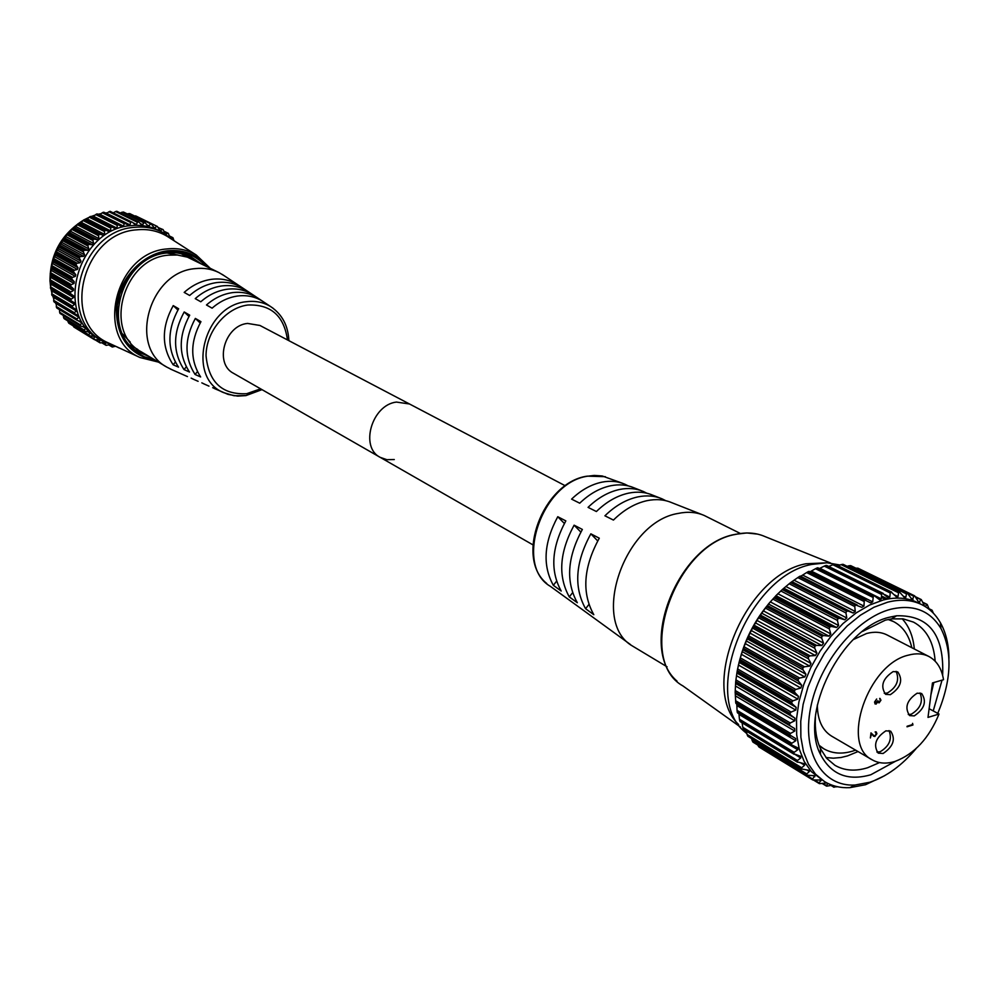 <?xml version="1.0" encoding="UTF-8"?>
<svg xmlns="http://www.w3.org/2000/svg" width="999" height="999" viewBox="0 0 999 999"><rect width="100%" height="100%" fill="white"/><g stroke="black" fill="none" stroke-linecap="round" stroke-linejoin="round"><path stroke-width="1.5" d="M107.417 212.787L105.395 212.974M77.66 312.225L76.136 311.051M173.851 240.272L172.989 237.787L169.455 236.176M169.618 236.701L168.344 233.404L164.198 231.593M164.872 233.279L163.087 229.583L158.279 227.597M157.255 226.423L135.577 215.846M151.161 224.088L129.545 213.536M144.768 222.552L144.031 222.902L122.14 212.175L144.892 222.565L123.227 212M138.149 221.828L137.437 222.29L115.622 211.551L116.683 211.276L138.287 221.828L116.683 211.276M131.393 221.94L130.719 222.515L108.991 211.751L110.015 211.363L131.543 221.928L110.015 211.363M130.719 222.515L129.957 224.887L128.634 225.312L104.158 212.4M103.459 212.25L124.613 222.889L123.401 226.111L121.953 226.623L96.803 213.961L118.781 224.675M91.046 216.396L115.36 228.746L116.945 228.122L117.295 225.437L95.742 214.585L92.432 217.083M106.169 230.532L84.016 219.755L109.116 231.706L110.639 230.906L110.764 228.109L89.298 217.195L86.126 219.93L84.778 219.555M100.112 234.503L78.047 223.751L103.147 235.402L104.608 234.415L104.47 231.543L83.104 220.554L80.257 223.539L78.809 223.439M94.443 239.148L93.332 239.398L72.477 228.421L73.214 227.997L94.443 239.148L97.54 239.772L98.901 238.624L98.514 235.714L77.223 224.625L76.074 226.686L73.214 227.997M89.236 244.43L88.162 244.78L67.383 233.704L68.094 233.179L89.236 244.43L92.37 244.767L93.619 243.469L92.957 240.547L71.766 229.358L69.655 232.692L68.094 233.179M73.814 326.998L94.468 339.672L73.189 326.099L94.081 338.898L94.343 336.251L89.41 335.826L68.769 323.177M95.792 339.86L99.638 342.22L99.663 339.785L94.505 339.697L73.926 327.073M108.991 211.751L106.656 213.299L129.957 224.887M110.165 211.351L131.543 221.928M115.622 211.551L113.362 212.787M116.821 211.276L138.287 221.828M122.14 212.175L120.38 212.937M128.459 213.599L127.373 213.948M129.683 213.574L151.286 224.126M135.702 215.909L157.392 226.486L160.227 230.819L162.25 229.533M161.925 231.968L158.466 230.282C150.012 226.174 140.884 224.625 131.094 225.637C77.56 228.559 53.459 315.085 98.851 338.936L102.135 340.934C56.668 317.045 80.857 230.294 134.503 227.335C144.318 226.323 153.459 227.872 161.925 231.968L174.837 241.246M171.353 238.062L172.328 237.587M165.21 233.741L166.134 234.191L167.545 233.229M151.423 224.188L154.433 228.159L156.518 226.548M144.892 222.565L148.289 226.249L150.412 224.325M138.711 221.953L141.895 225.125L144.031 222.902M132.13 222.065L135.315 224.812L136.488 224.488L137.437 222.29M137.787 349.463L130.232 345.167L137.787 349.463M142.732 352.672L135.789 350.1M110.877 344.081L108.754 343.094C60.327 323.064 81.98 232.917 136.751 229.832C147.927 228.709 158.117 230.894 167.308 236.401L169.256 237.65M96.803 213.961L118.007 224.625M90.297 216.471L111.413 227.198M84.016 219.755L105.045 230.544M78.047 223.751L98.988 234.628M72.477 228.421L93.332 239.398M67.383 233.704L88.162 244.78M83.454 250.836L62.85 239.523L83.454 250.836L83.392 251.948L62.35 240.547L62 242.52L59.528 245.067L80.507 256.556L83.629 256.331L84.578 254.795L83.392 251.948M79.458 257.243L58.916 245.791L79.458 257.243L79.508 258.354L58.541 246.84L58.454 248.714L56.194 251.636L77.11 263.237L80.17 262.737L80.956 261.114L79.508 258.354M76.149 264.023L55.644 252.447L76.149 264.023L76.299 265.135L55.395 253.484L55.557 255.232L53.559 258.479L74.425 270.217L77.385 269.455L78.009 267.769L76.299 265.135M73.551 271.079L53.084 259.378L73.551 271.079L73.814 272.178L52.959 260.402L53.372 262L51.661 265.534L72.477 277.397L75.312 276.398L75.762 274.663L73.814 272.178M71.703 278.321L51.261 266.483L71.703 278.321L72.078 279.383L51.274 267.495L51.898 268.893L50.524 272.677L71.304 284.665L73.988 283.454L74.251 281.693L72.078 279.383M70.629 285.639L50.212 273.689L71.116 286.663L50.337 274.65L51.174 275.849L50.15 279.832L70.904 291.933L73.427 290.522L73.489 288.773L71.116 286.663M70.355 292.944L49.95 280.881L70.941 293.918L50.187 281.78L51.211 282.742L50.562 286.875L71.304 299.101L73.614 297.527L73.501 295.804L70.941 293.918M70.867 300.137L50.462 287.949L71.541 301.049L50.812 288.786L52.298 291.159L51.748 293.743L72.477 306.081L74.575 304.345L74.263 302.685L71.541 301.049M72.165 307.118L51.748 294.83L75.936 309.403L76.274 310.914L53.996 297.615L53.671 300.312L74.401 312.762L76.274 310.914M74.213 313.786L53.784 301.411L78.334 315.784L78.684 317.133L56.406 303.733L56.319 306.518L77.06 319.056L78.684 317.133M76.998 320.067L56.531 307.592L77.435 320.504L81.431 321.728L81.781 322.927L78.284 320.804M80.469 325.861L59.965 313.324L80.819 326.173L85.165 327.173L85.514 328.209L83.004 326.673M84.578 331.106L64.036 318.506L84.828 331.293L89.485 332.03L89.835 332.917L87.9 331.73M104.633 342.42L100.125 342.894L95.18 339.885L99.85 342.757M109.703 344.68L106.131 345.367L101.948 342.869M114.972 346.391L112.3 347.015L108.779 344.93M118.931 347.902L116.846 346.84M101.311 213.574L98.114 214.273M95.217 215.085L91.209 216.483M89.198 217.307L84.603 219.543M83.392 220.217C61.351 234.178 50.212 254.221 50 280.344M50.062 281.581L50.599 286.788M50.937 288.861L51.886 293.094M52.685 295.879L53.821 299.076M55.395 302.734L56.369 304.695M116.883 346.853L102.135 340.934M187.737 255.432L193.631 259.915M180.582 253.409L188.262 257.467L180.582 253.409M117.87 224.675L117.295 225.437M111.276 227.26L110.764 228.109M104.907 230.619L104.47 231.543M98.864 234.728L98.514 235.714M93.219 239.498L92.957 240.547M88.062 244.905L87.9 245.979L66.783 234.69L65.072 238.124L63.511 238.886L84.565 250.262L87.712 250.312L88.824 248.888L87.9 245.979M84.565 250.262L83.541 250.712M80.507 256.556L79.545 257.105M77.11 263.237L76.211 263.873M74.425 270.217L73.589 270.929M72.477 277.397L71.728 278.172M71.304 284.665L70.654 285.489M70.904 291.933L70.355 292.794M71.304 299.101L70.854 300M72.477 306.081L72.128 306.98M74.401 312.762L74.163 313.661M77.06 319.056L76.935 319.942M59.965 313.324L59.64 312.275L80.42 324.887L81.781 322.927M80.42 324.887L80.395 325.749M64.036 318.506L63.599 317.495L84.403 330.182L85.514 328.209M84.403 330.182L84.49 331.006M68.669 323.089L88.986 334.877L89.835 332.917M88.986 334.877L89.173 335.639M94.081 338.898L94.368 339.598M102.323 342.794L105.557 344.78L105.644 343.044L104.608 342.42M109.003 344.867L111.776 346.566L111.676 345.392M67.845 320.929L68.144 322.128M63.312 315.522L63.599 317.495M80.819 326.173L60.052 313.436M59.49 309.64L59.64 312.275M56.531 307.592L56.319 306.518M53.784 301.411L53.671 300.312M53.934 296.616L53.996 297.615M72.64 307.767L51.786 294.967M51.748 294.83L51.748 293.743M50.812 288.786L50.487 288.099M50.462 287.949L50.562 286.875M50.187 281.78L49.95 281.019M49.95 280.881L50.15 279.832M50.337 274.65L50.2 273.838M50.212 273.689L50.524 272.677M51.274 267.495L51.236 266.633M51.261 266.483L51.661 265.534M52.959 260.402L53.034 259.515M53.084 259.378L53.559 258.479M55.395 253.484L55.582 252.585M55.644 252.447L56.194 251.636M58.541 246.84L58.841 245.929M58.916 245.791L59.528 245.067M62.35 240.547L62.762 239.648M62.85 239.523L63.511 238.886M66.783 234.69L67.283 233.816M71.766 229.358L72.365 228.521M77.223 224.625L77.922 223.838M83.104 220.554L83.879 219.83M89.298 217.195L90.16 216.533M95.742 214.585L96.666 214.011M123.976 223.564L102.335 212.762L99.388 214.922M102.335 212.762L103.322 212.275M916.158 748.538C901.997 765.409 886.575 776.635 869.892 782.229L855.057 785.027C822.552 787.012 801.697 752.909 810.576 708.004C819.093 663.161 856.031 618.069 890.846 609.228C913.361 604.058 930.057 610.489 940.946 628.496C952.646 651.735 951.585 680.032 937.774 713.386M948.95 658.329C948.788 644.492 945.928 632.617 940.396 622.702C935.713 614.522 929.47 608.478 921.652 604.595C911.687 599.762 900.299 598.975 887.499 602.222L873.975 607.242L860.426 615.197L847.314 625.836L835.114 638.823L824.237 653.721L815.084 669.992L807.966 687.075L803.134 704.37L800.748 721.278L800.873 737.225L803.458 751.648L808.416 764.098L815.521 774.175L824.525 781.593C832.005 786.088 840.459 788.111 849.874 787.662L865.534 784.715L884.527 775.748M942.631 675.324C944.33 634.802 928.983 614.959 896.59 615.784L889.884 617.132C841.907 627.26 798.476 713.448 820.504 754.445C831.006 774.55 847.776 781.318 870.803 774.762L895.454 761.288M933.228 710.926L942.045 680.132M862.387 631.518L885.339 620.154L891.62 618.881L903.183 618.893L913.498 622.115C926.473 629.145 933.69 642.17 935.164 661.188M933.828 682.542L930.943 694.717M879.52 762.587L867.569 767.756C855.231 771.553 844.355 770.729 834.939 765.309L826.673 758.341L820.454 748.588C816.408 739.735 814.734 729.258 815.409 717.132M929.195 609.103L932.067 610.214L933.391 613.224M923.101 602.872L927.259 604.57L929.332 609.477M916.008 597.602L921.328 599.637L924.362 605.694M857.941 568.194L856.305 568.169L913.835 596.253L914.522 595.791L857.941 568.194L914.522 595.791M850.636 565.646L848.988 565.784L906.48 593.893L907.204 593.269L850.636 565.646L907.204 593.269M842.806 564.323L841.133 564.635L898.576 592.794L899.325 591.995L842.806 564.323L899.325 591.995M834.527 564.26L832.866 564.735L890.246 592.994L890.983 592.02L834.527 564.26L890.983 592.02M825.923 565.471L824.287 566.096L881.58 594.48L882.292 593.344L825.923 565.471L882.292 593.344M874.175 595.879L817.407 567.844L874.649 596.053L879.682 599.812L881.343 598.876L881.58 594.48M865.658 599.8L808.378 571.578L870.778 602.971L872.676 601.885L873.376 595.978L817.107 567.944L815.509 568.718L872.689 597.252M857.192 604.982L799.899 576.236L855.506 604.907L861.8 607.342L863.948 606.106L864.347 599.887L808.191 571.665L806.643 572.564L863.71 601.298M791.533 581.955L790.746 582.504L846.615 611.188L848.351 611.101L791.533 581.955L797.826 577.597L854.757 606.555L855.319 605.019L799.312 576.585L797.826 577.597M837.999 618.556L782.279 589.61L837.999 618.556L839.747 618.294L783.079 588.886L782.279 589.61C758.104 611.975 743.044 639.36 737.087 671.778M774.999 596.79L774.213 597.689L829.757 626.922L831.505 626.485L774.999 596.79L775.936 595.679L780.818 590.971L837.437 620.441L837.824 618.718M767.419 605.569L766.645 606.63L822.015 636.163L823.738 635.564L767.419 605.569L768.456 603.995L772.864 599.125L829.32 628.895L829.582 627.097L774.05 597.864L772.864 599.125M753.046 742.157L806.892 775.149L814.822 775.786L812.624 779.008L758.041 745.566L758.928 746.952L812.599 779.844L812.624 779.008M812.599 779.844L759.065 747.04L812.761 779.957L821.041 780.044L819.18 782.879L814.747 780.169M819.13 783.491L813.735 780.194L819.43 783.653L826.885 782.941M824.525 781.593L811.338 771.628L804.22 761.563L799.262 749.125L796.665 734.727L796.528 718.818L798.9 701.935L803.708 684.677L810.801 667.619L819.942 651.385L830.793 636.538L842.981 623.576L856.068 612.974L869.605 605.044L883.116 600.037C895.903 596.815 907.279 597.614 917.257 602.434L921.652 604.595M854.757 606.555L855.281 611.5L853.146 613.011L848.351 611.101M846.615 611.188L790.571 582.642L789.185 583.766L845.966 612.974L846.44 611.326M845.966 612.974L846.777 617.994L844.717 619.767L839.747 618.294M837.437 620.441L838.586 625.499L836.613 627.509L831.505 626.485M829.32 628.895L830.806 633.915L828.945 636.138L823.738 635.564M822.015 636.163L766.495 606.818L765.434 608.116L821.715 638.186L821.852 636.363M821.715 638.186L823.551 643.144L821.84 645.529L816.583 645.391L760.439 615.084L759.69 616.296L814.884 646.141L816.583 645.391M814.884 646.141L759.552 616.508L758.628 617.819L814.722 648.214L814.747 646.353M814.722 648.214L816.932 653.021L815.396 655.569L810.114 655.856L754.145 625.224L753.458 626.573L808.478 656.743L810.114 655.856M808.478 656.743L753.346 626.785L752.559 628.096L808.478 658.816L808.353 656.955M808.478 658.816L811.026 663.448L809.689 666.096L804.445 666.783L748.651 635.826L748.039 637.3L802.871 667.782L804.445 666.783M802.871 667.782L747.926 637.524L747.289 638.811L803.034 669.854L802.771 668.019M803.034 669.854L805.943 674.25L804.819 676.96L799.637 678.034L744.03 646.753L743.493 648.326L798.164 679.133L799.637 678.034M798.164 679.133L743.406 648.563L742.919 649.8L798.488 681.156L798.076 679.37M798.488 681.156L801.735 685.277L800.836 688.024L795.778 689.435L740.334 657.841L739.897 659.502L794.405 690.621L795.778 689.435M794.405 690.621L739.834 659.74L739.485 660.901L794.892 692.569L794.342 690.858M794.892 692.569L798.463 696.365L797.814 699.113L792.906 700.836L737.612 668.943L737.287 670.666L791.645 702.072L792.906 700.836M791.645 702.072L737.25 670.903L737.05 671.977L792.307 703.945L791.608 702.309M792.307 703.945L796.178 707.379L795.766 710.089L791.071 712.062L735.926 679.894L735.714 681.655L789.934 713.348L791.071 712.062M789.934 713.348L735.689 681.88L735.639 682.854L790.746 715.097L789.909 713.573M790.746 715.097L794.904 718.156L794.754 720.779L790.284 722.976L735.264 690.534L735.177 692.332L789.272 724.275L790.284 722.976M789.272 724.275L735.177 692.544L735.264 693.393L790.246 725.898L789.272 724.487M790.246 725.898L794.655 728.546L794.754 731.043L790.546 733.416L735.639 700.736L735.689 702.522L789.672 734.702L790.546 733.416M789.672 734.702L735.888 703.433L790.334 735.901M795.766 740.746L791.845 743.231L737.037 710.351L736.875 705.556L795.766 740.746L795.666 738.523L789.685 734.914M791.121 744.492L737.237 712.112L791.121 744.492L791.845 743.231M797.776 749.75L794.168 752.309L739.447 719.243L738.973 714.372L797.776 749.75L797.689 747.814L791.158 744.692M793.581 753.521L739.784 720.966L793.581 753.521L794.168 752.309M795.591 754.819L800.748 757.941L800.661 756.293L793.643 753.696M800.748 757.941L797.464 760.514L742.806 727.309L743.281 728.97L797.027 761.663L797.464 760.514M797.027 761.663L743.818 729.445M801.086 763.061L804.632 765.222L804.557 763.835L797.102 761.825M804.632 765.222L801.685 767.756L747.065 734.44L747.689 736.026L801.385 768.818L801.685 767.756M801.385 768.818L748.189 736.4M806.78 769.917L809.365 771.49L809.302 770.354L801.485 768.955M809.365 771.49L806.767 773.938L752.172 740.546L752.934 742.045M806.605 774.899L806.767 773.938M819.192 783.541L819.18 782.879M826.822 782.941L827.921 783.616L826.348 785.539L822.964 783.466M832.204 785.239L826.722 786.151L826.348 785.539M834.702 786.038L834.015 786.95L831.468 785.401M837.549 786.737L834.015 786.95M752.172 740.546L751.56 738.536M747.065 734.44L746.29 731.081M742.806 727.309L742.082 722.776M739.447 719.243L739.784 720.966M737.274 712.299L791.495 745.266M737.037 710.351L737.237 712.112M736.875 705.556L736.738 703.945M735.639 700.736L735.264 693.393M735.264 690.534L735.639 682.854M735.926 679.894L737.05 671.977M737.612 668.943L739.485 660.901M740.334 657.841L742.919 649.8M744.03 646.753L747.289 638.811M748.651 635.826L752.559 628.096M754.145 625.224L758.628 617.819M760.439 615.084L765.434 608.116M782.117 589.772L780.818 590.971M783.079 588.886L789.185 583.766M800.674 576.323L806.643 572.564M810.002 571.828L815.509 568.718M881.343 598.876L819.904 568.294L824.287 566.096M738.623 724.55C698.925 687.212 745.504 574.725 805.918 563.773L827.397 562.774M746.89 733.666L745.441 732.392C700.287 697.552 747.502 576.048 811.638 564.447L826.997 562.762L840.034 565.009M902.134 618.743C909.065 626.261 913.123 636.351 914.322 648.988M858.041 751.56L847.477 755.918L841.108 757.479L833.353 758.191L825.986 757.517M828.745 566.483L832.866 564.735M837.999 565.721L841.133 564.635M847.102 566.296L848.988 565.784M907.354 593.306L850.798 565.684M931.78 610.377L931.443 611.301M926.56 604.557L925.486 606.73M920.554 599.825L919.167 602.859L914.672 595.866M913.835 596.253L912.299 599.775L907.529 593.369M906.48 593.893L905.793 597.365L904.819 597.902L899.487 592.007M898.576 592.794L898.014 596.615L896.827 597.277L891.158 592.007M890.246 592.994L889.822 597.115L888.411 597.914L882.479 593.306M565.309 485.789L259.927 325.462L247.59 323.426C224.575 325.387 213.986 363.686 233.629 373.376L380.207 457.355C359.54 447.265 371.853 404.832 396.416 402.073L409.503 403.983L396.416 402.073C371.853 404.832 359.54 447.265 380.207 457.355L386.9 459.69L394.28 459.54M172.352 369.905L167.008 367.22C128.097 347.19 149.238 271.765 195.167 268.644C203.709 267.657 211.638 268.968 218.943 272.577L224.076 275.649M167.008 367.22L141.196 351.76C102.747 331.918 123.289 258.054 168.556 255.17L177.322 255.007L187.362 257.13L218.943 272.577M167.108 253.022L178.022 255.07M211.751 279.295C221.341 278.184 230.032 280.02 237.824 284.79L242.632 287.974C234.927 283.254 226.323 281.456 216.833 282.567C206.943 283.916 197.889 288.212 189.66 295.479L184.191 292.395C192.532 285.015 201.711 280.657 211.751 279.295M222.04 285.914C231.431 284.802 239.922 286.576 247.54 291.233L252.422 294.48C244.892 289.872 236.488 288.124 227.21 289.235C217.607 290.559 208.803 294.73 200.787 301.773L195.242 298.639C203.371 291.483 212.3 287.25 222.04 285.914M232.492 292.632C241.671 291.521 249.975 293.244 257.417 297.802L262.375 301.099C255.032 296.603 246.815 294.905 237.737 296.004C228.446 297.302 219.905 301.361 212.1 308.167L206.468 304.982C214.373 298.064 223.052 293.943 232.492 292.632M191.134 378.122L194.705 379.807M201.823 382.854L205.407 384.553M212.675 387.662L216.284 389.373M200.637 376.948L195.08 374.488C184.241 357.53 184.328 338.836 195.354 318.419L200.949 321.666C190.122 341.795 190.01 360.227 200.637 376.948M189.498 372.015L184.028 369.593C172.727 352.16 172.79 332.954 184.203 311.963L189.71 315.16C178.496 335.864 178.421 354.82 189.498 372.015M178.534 367.157L173.152 364.772C161.401 346.878 161.426 327.16 173.227 305.607L178.646 308.753C167.045 330.02 167.008 349.488 178.534 367.157M130.257 342.108L122.665 334.003M200.175 322.989L195.354 318.419M197.427 371.64L195.08 374.488M188.948 316.446L184.203 311.963M186.289 366.845L184.028 369.593M177.897 310.015L173.227 305.607M175.337 362.125L173.152 364.772M885.876 730.843C875.611 737.724 873.051 745.167 878.221 753.146L883.104 753.483C893.368 746.54 895.891 739.11 890.658 731.156L885.876 730.843M876.885 752.035L880.144 751.772C889.372 746.153 892.332 739.085 889.023 730.581M893.156 671.578C882.654 678.583 880.144 686.176 885.614 694.355L890.321 694.68C900.811 687.624 903.296 680.032 897.751 671.902L893.156 671.578M884.252 693.281L887.312 693.044C896.79 687.312 899.724 680.082 896.103 671.353M917.132 693.194C906.855 700.137 904.357 707.592 909.627 715.596L914.247 715.896C924.512 708.915 926.972 701.448 921.64 693.493L917.132 693.194M908.266 714.51L911.238 714.248C920.479 708.603 923.401 701.498 919.992 692.956M667.057 666.808L632.592 646.091C590.147 622.24 624.05 521.928 678.196 513.424C687.712 511.426 696.403 512.1 704.258 515.484L740.247 533.429M585.589 608.728L593.806 614.697C581.568 592.757 583.404 567.257 599.288 538.186L590.846 533.828C575.349 562.237 573.601 587.2 585.589 608.728L588.886 604.495M569.293 596.903L577.335 602.734C565.609 581.63 567.282 557.205 582.367 529.445L574.113 525.174C559.415 552.297 557.817 576.211 569.293 596.903L572.552 592.732M553.346 585.327L561.213 591.033C549.987 570.754 551.523 547.377 565.834 520.891L557.767 516.72C543.843 542.582 542.37 565.446 553.346 585.327L556.568 581.206M665.759 500.686L662.3 498.951C654.907 495.779 646.753 495.092 637.861 496.903C626.198 499.45 615.222 505.756 604.919 515.809L613.436 520.067C623.938 509.752 635.139 503.284 647.04 500.661C656.081 498.813 664.347 499.5 671.852 502.709L701.847 514.522M646.753 493.194L643.356 491.483C636.176 488.411 628.284 487.737 619.68 489.448C608.478 491.858 597.939 497.827 588.061 507.367L596.391 511.525C606.468 501.735 617.22 495.604 628.646 493.131C637.399 491.371 645.416 492.045 652.697 495.167L660.027 498.051M628.146 485.851L624.8 484.178C617.844 481.206 610.202 480.531 601.885 482.167C591.146 484.428 581.056 490.084 571.59 499.125L579.72 503.196C589.385 493.906 599.7 488.099 610.664 485.764C619.13 484.09 626.897 484.765 633.953 487.787L641.146 490.609M819.08 745.291L823.85 748.813C832.229 753.608 841.882 754.357 852.821 751.073L855.594 750.124M928.92 656.505C922.951 653.496 916.095 653.046 908.353 655.157C867.844 664.06 840.334 744.867 872.227 759.839C878.808 763.548 886.425 764.073 895.079 761.413C914.397 754.07 929.045 738.286 938.998 714.048L927.996 717.407L932.467 682.941L943.518 679.707C941.707 668.543 936.837 660.814 928.92 656.505L887.124 634.989C881.143 631.967 874.325 631.468 866.633 633.478L853.183 639.647M817.319 705.007C817.519 719.954 822.277 730.331 831.618 736.138L872.227 759.839M912.424 724.512L912.574 723.363L912.949 724.987L907.03 726.797L912.424 724.512M874.849 735.863L876.273 733.865L875.161 731.892L876.26 731.967L876.885 733.716L874.812 736.525L871.428 734.29L870.379 737.974L870.991 732.879L874.812 736.525M879.195 702.185L880.331 700.386L879.669 698.401L880.956 700.187L879.108 702.859L877.959 702.347L875.211 704.008L874.55 702.06L876.66 699L875.174 701.885L875.648 703.383L877.809 700.724L879.195 702.185M938.998 714.048L929.12 708.703M911.812 647.702C909.003 635.252 902.946 626.56 893.63 621.628L888.111 619.492M564.36 523.464L557.767 516.72M580.844 532.092L574.113 525.174M597.702 540.909L590.846 533.828M912.349 724.65L907.104 726.261M875.936 731.842L876.885 733.716M874.212 736.188L873.413 736.213M870.966 733.104L873.163 735.014M872.564 734.677L873.725 735.564M880.032 698.426L880.956 700.187M879.108 702.197L879.108 702.859M876.285 703.408L875.611 703.758L876.21 704.095M875.611 703.758L874.937 703.796M874.55 702.047L875.374 703.134M877.796 700.749L878.546 701.86M94.668 336.988L93.119 336.039M99.962 340.384L98.689 339.598M207.755 266.983C197.615 254.72 184.328 249.325 167.894 250.774C142.407 253.559 118.931 278.796 116.321 306.543C115.934 337.35 129.258 355.432 156.281 360.789M158.454 362.1L140.06 357.53C94.068 338.511 115.11 252.148 167.233 248.926C177.872 247.789 187.562 249.825 196.291 255.045L167.308 236.401M200.599 263.399L191.284 256.993L184.915 254.458L176.423 252.809L167.57 252.909M154.133 359.503L144.58 356.855L135.939 352.06L128.584 345.317L122.84 336.875L118.943 327.098L117.108 316.383L117.407 305.195L119.855 294.018L124.326 283.329L130.657 273.614L138.549 265.284L147.652 258.704L157.58 254.133L167.894 251.785C183.067 250.374 195.617 255.07 205.519 265.859M191.284 256.993C183.966 253.384 176.024 252.048 167.432 252.972C120.829 255.744 99.7 332.305 139.011 352.26L149.413 356.68M74.575 304.345L52.298 291.159M74.263 302.685L51.985 289.51M73.614 297.527L51.336 284.44M73.501 295.804L51.211 282.742M73.427 290.522L51.111 277.572M73.489 288.773L51.174 275.849M73.988 283.454L51.648 270.617M74.251 281.693L51.898 268.893M75.312 276.398L52.935 263.699M75.762 274.663L53.372 262M77.385 269.455L54.945 256.893M78.009 267.769L55.557 255.232M80.17 262.737L57.667 250.299M80.956 261.114L58.454 248.714M83.629 256.331L61.064 244.018M84.578 254.795L62 242.52M87.712 250.312L65.072 238.124M88.824 248.888L66.159 236.726M92.37 244.767L69.655 232.692M93.619 243.469L70.867 231.431M97.54 239.772L74.738 227.809M98.901 238.624L76.074 226.686M103.147 235.402L80.257 223.539M104.608 234.415L81.681 222.577M109.116 231.706L86.126 219.93M110.639 230.906L87.625 219.143M116.945 228.122L93.831 216.433M123.401 226.111L100.2 214.473M136.488 224.488L132.967 222.74M142.944 224.875L140.372 223.614M149.201 226.074L147.215 225.1M155.207 228.047L153.609 227.273M160.876 230.769L159.553 230.12M926.81 604.283L922.889 602.372M921.016 599.462L915.559 596.79M881.942 597.577L885.676 599.425M740.509 727.085L682.954 685.951C635.289 659.752 674.612 544.53 735.651 534.378C746.403 532.005 756.156 532.729 764.934 536.55L830.556 562.999M822.389 783.553L826.248 785.913M831.205 785.451L833.928 787.125M819.617 779.832L821.091 780.731M812.936 775.499L814.884 776.685M735.751 696.078L794.754 731.043M735.626 693.643L794.655 728.546M735.626 686.076L794.754 720.779M735.751 683.528L794.904 718.156M736.5 675.661L795.766 710.089M736.875 673.039L796.178 707.379M738.386 664.997L797.814 699.113M739.01 662.325L798.463 696.365M741.258 654.22L800.836 688.024M742.107 651.548L801.735 685.277M745.054 643.493L804.819 676.96M746.141 640.846L805.943 674.25M749.75 632.954L809.689 666.096M751.048 630.394L811.026 663.448M755.269 622.764L815.396 655.569M756.755 620.304L816.932 653.021M761.538 613.061L821.84 645.529M763.199 610.751L823.551 643.144M768.456 603.995L828.945 636.138M770.266 601.86L830.806 633.915M775.936 595.679L836.613 627.509M777.871 593.743L838.586 625.499M783.865 588.224L844.717 619.767M785.888 586.525L846.777 617.994M792.132 581.743L853.146 613.011M794.23 580.294L855.281 611.5M802.759 575.137L863.948 606.106M811.35 571.128L872.676 601.885M884.639 594.555L889.822 597.115M894.417 594.842L898.014 596.615M903.158 596.078L905.793 597.365M911.088 598.389L913.074 599.363M918.256 601.81L919.767 602.547M882.304 596.465L887.524 599.05M245.404 395.579L234.116 395.741L223.589 392.619C185.789 377.485 203.734 305.07 246.616 301.698C255.507 300.599 263.561 302.26 270.754 306.656L273.214 308.341M287.45 339.91C284.091 315.821 270.879 304.183 247.827 305.02C225.861 307.742 206.006 331.718 206.044 355.719C208.641 382.23 222.178 394.892 246.666 393.706L260.602 388.836M630.494 644.567L550.387 586.351C513.998 565.584 541.446 482.729 587.412 476.236L594.155 475.424L602.235 475.974L622.664 483.329M210.077 268.132L196.291 255.045M158.504 362.125L140.06 357.53L108.754 343.094M84.828 331.293L64.323 318.781M77.435 320.504L56.906 308.079M74.75 314.373L54.171 302.01M72.777 307.867L52.123 295.542M118.943 224.75L97.465 213.961M125.512 222.989L104.021 212.287M145.18 222.665L123.601 212.1M168.057 233.204L164.061 231.256M172.74 237.6L169.393 235.964M855.057 785.027L849.874 787.662M891.62 618.881L896.59 615.784M929.058 608.741L932.067 610.214M922.851 602.31L926.96 604.32M915.546 596.778L921.103 599.487M817.881 567.782L874.649 596.053M809.053 571.353L865.921 599.912M800.236 576.098L857.204 604.994M882.005 597.702L885.539 599.462M677.022 681.131C637.3 647.389 677.846 544.63 734.652 534.465M735.364 534.303L746.802 532.954L757.679 534.128M831.068 785.489L834.028 787.287M822.327 783.566L826.36 786.026M748.001 736.363L801.785 769.218M743.618 729.445L797.552 762.262M740.109 721.578L794.23 754.345M737.512 712.874L791.882 745.566M735.888 703.433L790.546 736.038M826.61 565.422L883.303 593.456M835.102 564.298L891.732 592.145M843.243 564.398L899.849 592.12M858.104 568.269L914.684 595.866M882.941 596.678L887.661 599.025M820.454 748.588L820.504 754.445M940.946 628.496L940.396 622.702M262.375 301.099L270.754 306.656C282.13 314.323 288.162 325.649 288.873 340.659M262 389.635L245.916 395.604L237.65 396.103L228.084 394.393L214.398 388.536M257.417 297.802L252.422 294.48M247.54 291.233L242.632 287.974M237.824 284.79L222.178 274.388M208.953 386.126L203.471 383.691M198.114 381.318L192.72 378.933M187.45 376.586L170.28 368.981M380.207 457.355L532.904 544.842M546.728 583.491C514.735 557.792 542.832 483.254 586.251 476.286M819.417 746.178L823.85 748.813M889.035 619.305L893.63 621.628M587.025 476.136L605.344 476.685"/></g></svg>
